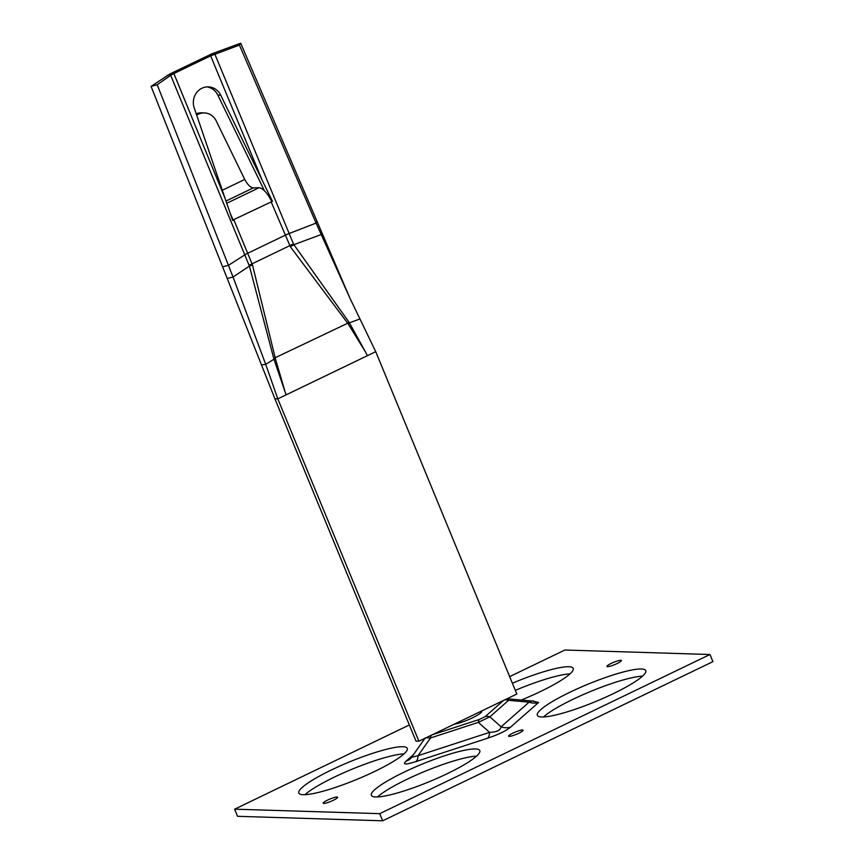 <?xml version="1.0" encoding="UTF-8"?>
<svg xmlns="http://www.w3.org/2000/svg" width="864" height="864" viewBox="0 0 864 864"><rect width="100%" height="100%" fill="white"/><g stroke="black" fill="none" stroke-linecap="round" stroke-linejoin="round"><path stroke-width="1.3" d="M512.374 683.219A58.644 9.482 157.6 0 1 573.21 668.38A58.644 9.482 157.6 0 1 540.767 691.405A58.644 9.482 157.6 0 1 521.262 700.045M569.992 673.888A58.644 9.482 -22.4 0 0 515.311 690.358M569.786 692.302A58.644 9.482 157.6 0 1 645.775 670.626A58.644 9.482 157.6 0 1 613.321 693.652A58.644 9.482 157.6 0 1 537.332 715.316A58.644 9.482 157.6 0 1 569.786 692.302M642.546 676.134A58.644 9.482 -22.4 0 0 572.724 699.43A58.644 9.482 -22.4 0 0 543.499 716.958M403.834 772.276A58.644 9.482 157.6 0 1 479.812 750.611A58.644 9.482 157.6 0 1 447.368 773.626A58.644 9.482 157.6 0 1 371.38 795.301A58.644 9.482 157.6 0 1 403.834 772.276M476.593 756.108A58.644 9.482 -22.4 0 0 406.771 779.414A58.644 9.482 -22.4 0 0 377.546 796.932M611.291 663.368A7.819 1.264 157.6 0 1 621.421 660.485A7.819 1.264 157.6 0 1 617.09 663.552A7.819 1.264 157.6 0 1 606.96 666.436A7.819 1.264 157.6 0 1 611.291 663.368M327.51 800.129A7.819 1.264 157.6 0 1 337.64 797.245A7.819 1.264 157.6 0 1 333.31 800.312A7.819 1.264 157.6 0 1 323.179 803.207A7.819 1.264 157.6 0 1 327.51 800.129M512.935 733.104A7.819 1.264 157.6 0 1 523.066 730.21A7.819 1.264 157.6 0 1 518.735 733.277A7.819 1.264 157.6 0 1 508.604 736.171A7.819 1.264 157.6 0 1 512.935 733.104M331.279 770.029A58.644 9.482 157.6 0 1 407.257 748.364A58.644 9.482 157.6 0 1 374.814 771.379A58.644 9.482 157.6 0 1 298.825 793.055A58.644 9.482 157.6 0 1 331.279 770.029M404.039 753.862A58.644 9.482 -22.4 0 0 334.217 777.168A58.644 9.482 -22.4 0 0 304.992 794.686M454.162 724.226A16.61 2.689 -22.4 0 0 472.586 717.768A16.61 2.689 -22.4 0 0 481.777 711.245A16.61 2.689 -22.4 0 0 481.583 711.007M382.676 820.8L379.728 813.661L709.981 654.512L712.919 661.64L382.676 820.8L237.557 816.307L234.619 809.179L409.352 724.961M709.981 654.512L564.862 650.02L509.652 676.62M379.728 813.661L234.619 809.179M425.498 737.802L430.531 737.964L478.332 722.38L489.866 716.828A7.819 6.977 -131.4 0 0 485.104 716.677L479.336 719.453L431.536 735.026M504.317 700.056A7.819 6.977 -131.4 0 1 508.583 700.348L529.114 702.151L501.098 726.808L489.866 716.828L508.583 700.348L507.611 698.846L532.04 700.996L529.114 702.151A15.638 13.964 -131.4 0 0 538.639 702.454L532.246 701.006M507.611 698.846L506.887 698.814M510.624 727.11A15.638 13.964 -131.4 0 1 501.098 726.808C500.483 730.274 496.638 732.132 489.575 732.37A15.638 6.566 -108.1 0 1 487.566 738.223C498.377 734.605 506.066 730.901 510.624 727.11L538.639 702.454M479.336 719.453A7.819 3.283 -108.1 0 0 478.332 722.38L489.575 732.37L418.046 755.676L411.556 757.339L425.239 737.921M413.478 754.607L405.961 761.227A15.638 13.964 -131.4 0 0 410.411 758.7L411.556 757.339M431.352 735.221A7.819 3.283 -108.1 0 0 430.531 737.964L418.046 755.676A15.638 6.566 -108.1 0 1 416.038 761.54L487.566 738.223M212.652 54.853L211.82 53.86L169.97 73.937L151.081 86.389L274.903 398.768L277.808 398.866L286.103 394.859L273.953 359.219L249.404 266.101L170.683 75.341L173.88 73.548L225.115 198.515L194.216 107.946A15.638 14.515 -88.2 0 1 208.332 86.864A15.638 14.515 -88.2 0 1 220.709 95.17L262.332 180.576L210.643 55.825L212.652 54.853L211.388 55.469M206.874 86.897A15.638 14.515 -88.2 0 1 217.804 95.083L264.416 190.706M173.135 73.904L210.643 55.825L239.447 45.101L240.7 43.2L350.125 298.631L359.953 318.924L349.423 322.855L365.321 351.691L348.138 323.827L290.401 246.802L271.188 201.938L272.506 201.334L271.62 201.301M225.115 198.515L232.675 220.525L233.885 219.91L252.526 265.054L275.443 358.873L284.731 390.571M232.556 220.18L271.782 201.647C267.527 193.136 263.293 188.482 259.081 187.693L253.238 187.909C250.42 187.499 247.579 184.68 244.739 179.453L216.151 120.809A14.861 13.792 91.8 0 0 204.39 112.914A14.861 13.792 91.8 0 0 196.679 115.16M233.291 220.201L230.234 213.451M204.39 112.914L201.496 112.817A14.861 13.792 91.8 0 0 196.204 113.778M214.823 54.076L293.782 244.706L321.203 234.533L321.937 232.826M351.205 301.018L316.073 223.085L317.002 221.303M365.321 351.691L367.416 355.676L375.721 351.67L359.953 318.924M375.721 351.67L516.823 694.03L418.91 741.215L416.005 741.118L274.903 398.768M418.91 741.215L277.808 398.866L265.712 364.349L261.479 364.91M273.953 359.219L265.712 364.349L233.042 277.02L227.221 278.478M249.329 266.134L233.042 277.02L157.205 84.748L151.081 86.389M157.205 84.748L170.683 75.341M171.871 74.509L167.27 75.33M211.82 53.86L240.7 43.2M272.506 201.334L262.332 180.576M239.447 45.101L316.073 223.085L288.846 233.626A7.819 1.264 -22.5 0 0 284.99 235.278M288.857 233.669A7.819 1.264 -22.5 0 0 285.012 235.31L247.601 253.346A7.819 1.264 157.7 0 0 244.588 255.01L228.528 265.28L222.599 266.803M293.89 244.663L349.456 322.834M273.985 359.208L275.443 358.873M249.404 266.101L252.526 265.054M348.138 323.827L349.423 322.855M290.401 246.802L293.782 244.706M405.961 761.227C402.246 764.748 405.605 764.845 416.038 761.54M503.82 700.196L485.104 716.677M220.709 95.17L217.804 95.083M222.296 190.264L244.739 179.453M225.979 201.042L253.238 187.909M259.081 187.693L226.746 203.278M293.404 243.907L249.026 265.291M273.737 358.42L347.674 323.255A7.819 0.821 141.1 0 1 348.98 322.153M367.416 355.676L286.103 394.859M244.566 254.966A7.819 1.264 157.7 0 1 247.59 253.303M532.04 700.996L533.822 700.996"/></g></svg>
